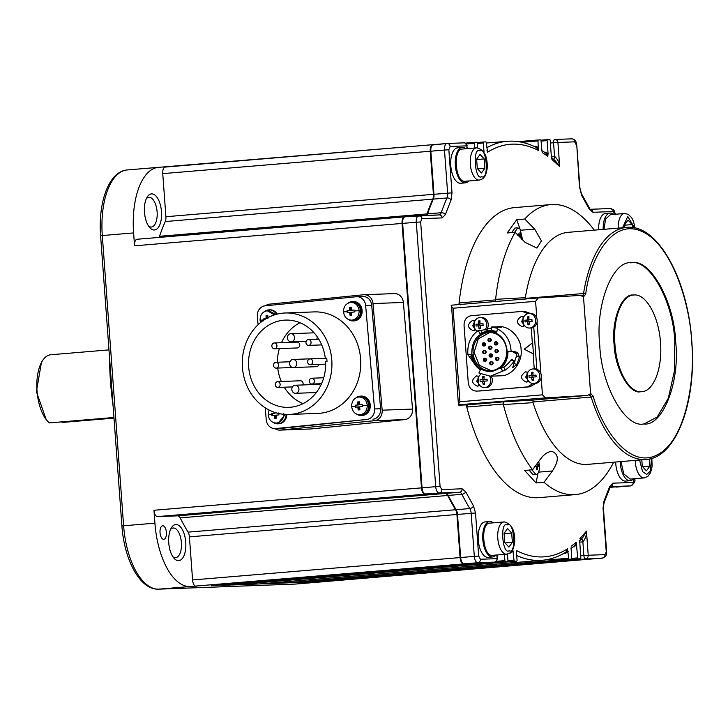 <?xml version="1.0" encoding="UTF-8"?>
<svg xmlns="http://www.w3.org/2000/svg" width="728" height="728" viewBox="0 0 728 728"><rect width="100%" height="100%" fill="white"/><g stroke="black" fill="none" stroke-linecap="round" stroke-linejoin="round"><path stroke-width="1.09" d="M269.451 309.855A9.701 8.563 87.9 0 1 269.797 309.828A9.701 8.563 87.9 0 1 277.213 314.105M264.482 311.557A9.701 8.563 87.9 0 1 268.687 309.882A9.701 8.563 87.9 0 1 269.041 309.855A9.701 8.563 87.9 0 1 276.54 314.278M530.785 327.982A7.28 6.425 -92.1 0 0 531.049 327.973A7.28 6.425 -92.1 0 0 531.313 327.955A7.28 6.425 -92.1 0 0 537.191 320.311A7.28 6.425 -92.1 0 0 530.503 313.431L528.974 313.486A7.28 6.425 87.9 0 1 535.662 320.375A7.28 6.425 87.9 0 1 529.784 328.019A7.28 6.425 87.9 0 1 529.52 328.028A7.28 6.425 87.9 0 1 522.831 321.148A7.28 6.425 87.9 0 1 528.719 313.504A7.28 6.425 87.9 0 1 528.974 313.486M529.565 324.697A12.658 5.378 160.8 0 1 528.028 324.825A12.904 6.061 -94.8 0 1 527.518 321.731L525.061 321.949A12.658 10.729 -96 0 1 524.934 320.211L527.39 319.992A12.904 6.061 -94.8 0 1 527.445 316.88A12.658 5.797 11.1 0 1 528.983 316.753A12.904 6.061 85.2 0 0 528.928 319.865L531.95 319.619L532.077 321.366L529.056 321.603A12.904 6.061 85.2 0 0 529.565 324.697M528.028 324.825L529.256 323.114M529.065 321.676L527.518 321.731M531.95 319.619L531.95 321.376M528.928 319.865L531.831 319.701M527.445 316.88L528.91 318.473M527.39 319.992L529.101 319.856M524.934 320.211L529.11 319.929M528.046 321.712L527.927 320.029M352.889 301.529A9.701 8.563 87.9 0 1 353.244 301.51A9.701 8.563 87.9 0 1 362.153 310.683A9.701 8.563 87.9 0 1 354.318 320.875A9.701 8.563 87.9 0 1 353.963 320.902L353.207 320.93A9.701 8.563 87.9 0 1 348.539 319.574M347.929 303.239A9.701 8.563 87.9 0 1 352.134 301.556A9.701 8.563 87.9 0 1 352.479 301.538A9.701 8.563 87.9 0 1 361.397 310.71A9.701 8.563 87.9 0 1 353.553 320.902A9.701 8.563 87.9 0 1 353.207 320.93M286.85 414.487A9.701 8.563 87.9 0 1 278.997 423.778A9.701 8.563 87.9 0 1 278.642 423.796L277.887 423.823A9.701 8.563 87.9 0 1 273.218 422.468M286.086 414.469A9.701 8.563 87.9 0 1 278.233 423.805A9.701 8.563 87.9 0 1 277.887 423.823M361.015 396.105A9.701 8.563 87.9 0 1 361.37 396.087A9.701 8.563 87.9 0 1 370.279 405.259A9.701 8.563 87.9 0 1 362.444 415.451A9.701 8.563 87.9 0 1 362.089 415.47L361.334 415.506A9.701 8.563 87.9 0 1 356.665 414.141M356.056 397.806A9.701 8.563 87.9 0 1 360.26 396.132A9.701 8.563 87.9 0 1 360.606 396.114A9.701 8.563 87.9 0 1 369.524 405.287A9.701 8.563 87.9 0 1 361.68 415.479A9.701 8.563 87.9 0 1 361.334 415.506M625.78 481.072A17.791 8.354 -94.8 0 1 625.598 481.09A17.791 8.354 -94.8 0 1 625.416 481.099A17.791 8.354 -94.8 0 1 615.679 462.025M633.478 478.806A17.791 8.354 -94.8 0 1 630.148 480.708A17.791 8.354 -94.8 0 1 629.966 480.717A17.791 8.354 -94.8 0 1 620.229 461.643M487.032 150.459L487.269 151.388M538.72 461.488L539.475 465.529C539.63 470.916 538.456 473.928 535.954 474.547L531.877 469.833M529.029 470.079L533.105 474.783L535.954 474.547M537.246 466.548L537.109 464.61L538.374 464.5L538.52 466.502L537.41 466.53L537.337 469.542L536.39 469.569L536.472 466.566L534.771 466.639M517.817 235.508L518.154 233.761L519.774 235.18L519.992 232.596L520.456 233.078L520.666 236.145L521.694 237.619L521.357 239.366M514.541 232.369L517.836 227.8L520.01 228.911L522.604 239.849M283.829 413.55C283.756 418.964 281.363 422.131 276.658 423.05L278.178 422.995L285.376 414.432M278.769 412.922L278.915 414.924L276.13 415.142L276.494 418.118L274.729 418.263L274.365 415.288L271.89 415.497L271.744 413.495L274.219 413.286L274.174 412.203M276.658 423.05L276.64 423.059C271.853 422.913 269.032 420.174 268.177 414.824L269.041 410.001M367.276 405.223C367.203 410.637 364.81 413.813 360.105 414.733L361.625 414.678C371.744 414.332 370.379 395.613 360.333 396.933L358.813 396.997C363.609 397.133 366.43 399.872 367.276 405.223L362.28 405.605L362.362 406.597L359.568 406.825L359.941 409.8L358.176 409.946L357.812 406.97L355.328 407.18L355.246 406.179L355.191 405.178L357.666 404.968L357.603 401.974L359.368 401.829L359.432 404.823L362.216 404.604L362.28 405.605M360.105 414.733L360.087 414.733C355.3 414.596 352.479 411.848 351.624 406.506C351.697 401.083 354.09 397.916 358.804 396.997M359.15 310.647C359.077 316.07 356.684 319.237 351.979 320.156L353.48 320.102C363.618 319.756 362.253 301.037 352.206 302.366L350.687 302.42C355.482 302.557 358.303 305.296 359.15 310.647L354.154 311.029L354.236 312.03L351.451 312.248L351.815 315.224L350.05 315.37L349.686 312.394L347.201 312.603L347.065 310.601L349.54 310.392L349.476 307.398L351.242 307.262L351.305 310.246L354.09 310.028L351.305 310.246M351.961 320.156C347.174 320.02 344.353 317.281 343.498 311.93C343.571 306.506 345.964 303.339 350.678 302.42M263.764 320.921L263.618 318.928L266.093 318.718L266.039 315.724L267.795 315.579L266.712 315.697L266.894 318.191M260.506 322.577L260.051 320.247C260.133 314.833 262.517 311.666 267.231 310.747L274.483 314.878M162.726 525.78A6.789 3.185 -94.8 0 1 166.403 532.359A6.789 3.185 -94.8 0 1 163.791 539.321A6.789 3.185 -94.8 0 1 163.718 539.33A6.789 3.185 -94.8 0 1 160.042 532.741A6.789 3.185 -94.8 0 1 162.653 525.789A6.789 3.185 -94.8 0 1 162.726 525.78M154.3 230.002A18.109 8.499 85.2 0 0 161.48 211.63A18.109 8.499 85.2 0 0 151.651 193.885A18.109 8.499 85.2 0 0 147.192 197.033A18.109 8.499 85.2 0 0 149.75 227.609A18.109 8.499 85.2 0 0 154.3 230.002M148.594 226.089A14.879 6.98 85.2 0 0 151.215 227.018A14.879 6.98 85.2 0 0 151.369 227.009A14.879 6.98 85.2 0 0 157.102 211.757A14.879 6.98 85.2 0 0 149.04 197.343A14.879 6.98 85.2 0 0 148.885 197.352A14.879 6.98 85.2 0 0 146.31 198.726M170.589 529.365A14.879 6.98 -94.8 0 1 173.173 528A14.879 6.98 -94.8 0 1 173.319 527.991A14.879 6.98 -94.8 0 1 181.381 542.405A14.879 6.98 -94.8 0 1 175.648 557.657A14.879 6.98 -94.8 0 1 175.503 557.666A14.879 6.98 -94.8 0 1 172.882 556.738M109.528 357.311A173.027 81.218 85.2 0 0 113.095 405.987M178.578 560.651A18.109 8.499 85.2 0 0 185.758 542.269A18.109 8.499 85.2 0 0 175.93 524.533A18.109 8.499 85.2 0 0 171.471 527.682A18.109 8.499 85.2 0 0 174.028 558.258A18.109 8.499 85.2 0 0 178.578 560.651M249.549 583.483A210.219 98.671 85.2 0 0 258.34 583.983A210.219 98.671 85.2 0 0 260.488 583.856L542.214 560.269A210.219 98.671 -94.8 0 1 540.076 560.405A210.219 98.671 -94.8 0 1 516.698 555.51M265.502 305.796A9.701 8.563 87.9 0 1 269.569 304.14L363.645 294.758A9.701 8.563 87.9 0 1 364.109 294.731L394.476 293.593A9.701 8.563 87.9 0 1 403.367 302.439L412.53 409.063A9.701 8.563 87.9 0 1 404.832 419.583L310.756 428.965A9.701 8.563 87.9 0 1 310.638 428.974A9.701 8.563 87.9 0 1 310.283 428.992L279.916 430.121A9.701 8.563 87.9 0 1 275.011 428.601M310.756 428.965L280.389 430.093A9.701 8.563 87.9 0 1 280.271 430.102A9.701 8.563 87.9 0 1 279.916 430.121M458.949 304.559A145.536 68.314 -94.8 0 1 459.113 302.957L495.613 299.9L495.613 299.326A145.536 68.314 -94.8 0 1 515.151 232.323L507.17 232.987L516.744 219.692L524.724 219.028A145.536 68.314 -94.8 0 1 551.014 204.559A145.536 68.314 -94.8 0 1 552.497 204.468A145.536 68.314 -94.8 0 1 594.285 230.139M460.515 304.85L459.113 302.957A145.536 68.314 -94.8 0 1 514.578 207.607L551.014 204.559M613.713 462.189A145.536 68.314 -94.8 0 1 575.293 494.612A145.536 68.314 -94.8 0 1 573.81 494.703A145.536 68.314 -94.8 0 1 544.053 482.282L536.072 482.955L524.606 470.443L532.587 469.778L540.959 458.476C544.189 454.19 547.756 451.806 551.669 451.333C558.931 453.863 559.186 460.405 552.425 470.98L544.053 482.282M575.293 494.612L538.856 497.661A145.536 68.314 -94.8 0 1 537.373 497.752A145.536 68.314 -94.8 0 1 466.766 407.061A145.536 68.314 -94.8 0 1 466.211 404.877M495.613 299.326L525.334 297.679A116.425 54.655 -94.8 0 1 568.231 232.323L626.562 227.445A116.425 54.655 -94.8 0 1 627.754 227.373M524.724 219.028L534.661 229.074L541.432 240.841L536.955 248.102L525.088 242.36L515.151 232.323M525.334 297.679L525.307 298.389L583.556 293.511A116.425 54.655 -94.8 0 1 626.562 227.445C657.875 223.441 688.806 280.717 692 344.408C696.177 404.076 675.52 458.103 645.991 459.486L587.651 464.373A116.425 54.655 -94.8 0 1 586.468 464.446A116.425 54.655 -94.8 0 1 533.042 402.648L503.348 404.586L503.257 404.013L503.275 401.865L532.969 400.063L533.042 402.648M511.702 232.605L514.896 228.046L517.699 227.809M644.025 423.951L657.229 416.98L668.295 398.325L674.392 371.116L674.801 342.005C673.5 301.883 649.531 258.622 630.93 262.799L630.53 262.817M631.777 262.726C650.386 258.549 674.356 301.811 675.657 341.933C680.234 381.927 662.735 426.735 643.625 423.969C625.015 428.146 601.055 384.885 599.745 344.763C595.167 304.759 612.667 259.951 631.777 262.726L630.958 262.772M644.444 423.914L643.625 423.969M479.697 385.267L477.204 386.222M477.386 386.213C471.262 383.265 471.007 379.825 476.631 375.894L478.942 376.385M478.114 376.048L478.487 385.967M475.621 329.793L473.127 330.758M473.309 330.749C467.185 327.8 466.939 324.36 472.554 320.429L474.865 320.921M474.037 320.575L474.41 330.494M528.646 381.163L526.144 382.127M526.335 382.118C520.211 379.17 519.956 375.73 525.58 371.799L527.891 372.29M527.063 371.944L527.427 381.872M524.57 325.698L522.076 326.663M522.258 326.644C516.134 323.696 515.879 320.256 521.503 316.325L523.814 316.816M522.986 316.48L523.359 326.399M491.719 330.521L491.455 327.036L497.615 328.328L497.615 328.974C506.051 333.46 510.555 340.95 511.12 351.46L513.668 351.305L517.654 352.534L519.474 357.311L516.698 364.692L512.585 367.704L514.614 361.898L514.487 360.961L513.913 361.406C511.165 365.165 508.271 368.059 505.232 370.097L490.335 376.203L478.897 373.018L480.389 369.906C475.12 366.339 472.008 361.143 471.034 354.299L467.922 354.764C467.067 344.28 470.515 336.181 478.26 330.457L480.762 330.385L481.854 332.377M497.643 326.763C508.317 324.806 521.111 337.201 521.075 349.458C522.895 361.561 512.066 375.939 501.246 375.775L490.335 376.203M495.723 326.89L498.534 326.708M496.578 326.799L501.328 327.2M499.344 327.236L499.317 326.772C502.438 327.382 501.274 327.427 495.823 326.899L493.093 326.927M491.937 326.972L493.975 326.881M497.27 329.948L496.441 332.259L487.887 330.685L492.629 330.485M513.668 351.305L514.168 351.269M511.775 360.351L511.648 359.404L514.487 360.961M268.759 310.683L275.803 314.478M492.683 555.337L492.346 555.364C482.619 556.638 480.116 522.577 489.971 523.123L504.04 521.94A16.171 7.589 -94.8 0 1 504.204 521.93M465.21 181.254L464.874 181.281C455.146 182.555 452.643 148.494 462.507 149.031L476.567 147.857A16.171 7.589 -94.8 0 1 476.731 147.848M630.184 479.079L623.787 473.928L620.993 461.579M603.94 229.338L605.632 219.055L610.437 214.669M641.25 391.719C629.129 392.838 616.516 370.051 614.923 344.189C612.721 318.354 621.93 294.767 634.152 294.976C646.273 293.857 658.885 316.635 660.478 342.497C662.689 368.332 653.471 391.928 641.25 391.719L640.403 391.791C629.238 394.294 614.86 368.341 614.077 344.262C611.329 320.265 621.821 293.384 633.296 295.04M632.805 295.077L634.152 294.976M478.906 384.093L476.74 381.199L478.241 378.096M474.838 328.619L472.672 325.725L474.165 322.622M527.855 379.989L525.689 377.095L527.19 373.992M523.778 324.524L521.621 321.63L523.114 318.527M478.26 330.457L479.898 333.506L487.887 330.685M496.915 331.604L492.192 330.521M471.78 353.116C473.719 365.174 480.089 371.353 490.89 371.635C501.519 369.551 506.915 362.398 507.07 350.168C505.132 338.111 498.762 331.941 487.96 331.649C477.322 333.733 471.935 340.886 471.78 353.116M488.479 332.596A19.083 16.844 -92.1 0 0 473.064 352.643A19.083 16.844 -92.1 0 0 490.59 370.698A19.083 16.844 -92.1 0 0 491.273 370.652A19.083 16.844 -92.1 0 0 506.697 350.614A19.083 16.844 -92.1 0 0 489.17 332.56A19.083 16.844 -92.1 0 0 488.479 332.596M489.698 332.55L478.305 338.839L474.11 352.306L479.288 365.247L491.118 370.661M484.511 358.258A1.62 1.429 87.9 0 1 484.693 361.479A1.62 1.429 87.9 0 1 484.511 358.258M484.693 361.479L485.512 361.452C487.269 360.224 487.187 359.15 485.276 358.231L484.575 358.249M483.947 350.514A1.62 1.429 87.9 0 1 484.129 353.744A1.62 1.429 87.9 0 1 483.947 350.514M484.129 353.744L484.939 353.708C486.695 352.479 486.623 351.406 484.702 350.486L484.002 350.514M483.374 342.779A1.62 1.429 87.9 0 1 483.556 346A1.62 1.429 87.9 0 1 483.374 342.779M483.556 346L484.375 345.973C486.131 344.744 486.049 343.671 484.138 342.742L483.438 342.77M489.216 338.393A1.62 1.429 87.9 0 1 489.389 341.623A1.62 1.429 87.9 0 1 489.216 338.393M489.389 341.623L490.208 341.587C491.964 340.358 491.882 339.284 489.971 338.365L489.271 338.393M489.78 346.137A1.62 1.429 87.9 0 1 489.962 349.358A1.62 1.429 87.9 0 1 489.78 346.137M489.962 349.358L490.781 349.331C492.538 348.102 492.456 347.029 490.535 346.1L489.835 346.128M490.354 353.872A1.62 1.429 87.9 0 1 490.526 357.102A1.62 1.429 87.9 0 1 490.354 353.872M490.526 357.102L491.345 357.066C493.102 355.837 493.02 354.764 491.109 353.844L490.408 353.872M490.918 361.616A1.62 1.429 87.9 0 1 491.1 364.837A1.62 1.429 87.9 0 1 490.918 361.616M491.1 364.837L491.91 364.81C493.666 363.581 493.593 362.508 491.673 361.589L490.972 361.607M495.613 341.751A1.62 1.429 87.9 0 1 495.795 344.981A1.62 1.429 87.9 0 1 495.613 341.751M495.795 344.981L496.614 344.945C498.371 343.716 498.289 342.642 496.378 341.723L495.677 341.751M496.187 349.495A1.62 1.429 87.9 0 1 496.36 352.716A1.62 1.429 87.9 0 1 496.187 349.495M496.36 352.716L497.179 352.689C498.935 351.46 498.853 350.386 496.942 349.458L496.241 349.486M496.751 357.23A1.62 1.429 87.9 0 1 496.933 360.46A1.62 1.429 87.9 0 1 496.751 357.23M496.933 360.46L497.752 360.424C499.508 359.195 499.426 358.121 497.515 357.202L496.805 357.23M484.257 358.913L484.402 360.842L484.257 358.913M483.692 351.169L483.829 353.107L483.692 351.169M483.119 343.434L483.265 345.363L483.119 343.434M488.952 339.048L489.098 340.986L488.952 339.048M489.525 346.792L489.671 348.721L489.525 346.792M490.09 354.527L490.235 356.465L490.09 354.527M490.663 362.271L490.799 364.2L490.663 362.271M496.287 343.307L495.504 344.344L494.576 343.443L495.359 342.406L496.287 343.307M495.923 350.15L496.068 352.079L495.923 350.15M496.496 357.885L496.642 359.823L496.496 357.885M51.106 354.736A35.572 16.699 85.2 0 0 50.742 354.754A35.572 16.699 85.2 0 0 42.351 360.924A35.572 16.699 85.2 0 0 47.375 420.975A35.572 16.699 85.2 0 0 49.331 422.895L113.941 417.49M113.987 418.118L62.845 422.395L61.097 421.867M42.351 360.924L41.441 362.371L36.4 391.655L46.237 419.701L47.375 420.975M624.579 225.198L632.15 224.57L632.368 227.582M624.751 227.591L624.551 224.852L628.009 220.056L632.15 224.57M642.587 466.675L649.876 466.066L646.428 470.861L642.287 466.348L641.814 459.841M649.358 458.986L649.876 466.066M476.649 159.569L484.22 158.931L484.903 168.241L481.445 173.037L477.313 168.523L476.622 159.214L480.08 154.418L484.22 158.931M477.614 168.851L484.903 168.241M504.122 533.651L511.684 533.014L512.375 542.324L508.918 547.119L504.777 542.615L504.095 533.296L507.553 528.501L511.684 533.014M505.077 542.942L512.375 542.324M265.902 318.764L264.291 318.9L264.355 319.738M351.242 307.289L350.159 307.38L350.368 310.365L347.738 310.574L347.884 312.549M349.686 312.394L350.514 312.358L350.732 315.315M359.368 401.865L358.285 401.956L358.495 404.932L355.865 405.15L356.01 407.116M357.812 406.97L358.64 406.934L358.849 409.891M362.216 404.632L359.432 404.823M274.993 412.485L275.048 413.258L272.418 413.477L272.563 415.442M274.365 415.288L275.193 415.26L275.411 418.209M264.291 318.9L263.618 318.928M266.712 315.697L266.039 315.724M267.795 315.579L267.859 318.573M347.738 310.574L347.065 310.601M350.368 310.365L349.54 310.392M350.159 307.38L349.476 307.398M354.09 310.028L354.154 311.029M355.865 405.15L355.191 405.178M358.495 404.932L357.666 404.968M358.285 401.956L357.603 401.974M272.418 413.477L271.744 413.495M275.048 413.258L274.219 413.286M489.116 330.621L485.813 329.575L492.255 327.673M516.343 354.199L517.654 352.534L514.214 352.489L516.343 354.199L516.562 355.719L519.474 357.311M514.741 361.416L516.562 355.719M511.911 351.406L514.214 352.489M511.12 351.46L507.98 351.524C507.935 358.44 505.532 364.055 500.8 368.368L503.794 367.24C506.333 365.52 508.754 363.063 511.074 359.86L513.913 361.406M511.648 359.404L511.074 359.86M500.8 368.368L502.73 371.198L501.292 368.35M474.101 363.345L467.922 354.764M480.762 330.385L485.813 329.575L486.34 330.885M524.206 349.194L533.451 353.954L524.206 349.194L532.341 342.997L524.506 349.185M532.641 342.988L533.451 353.954M533.142 353.963L534.243 368.914M531.231 327.964L532.341 342.997M535.772 383.383L530.12 386.786L476.885 391.118C472.008 390.991 469.132 388.206 468.259 382.755L464.045 325.352C464.109 319.829 466.548 316.598 471.344 315.661L522.331 311.402L527.873 313.641M533.178 383.501L527.545 386.877L479.47 391.027M519.537 236.755L519.31 235.217M519.774 235.18L517.927 234.998M537.109 464.61L536.39 464.637M524.579 311.32L530.348 313.44M533.76 327.172L536.855 369.278M519.947 233.643L520.884 233.561M519.1 236.281L520.666 236.145M520.493 237.719L521.694 237.619M536.472 466.612L537.41 466.53M536.418 464.601L538.374 464.5M537.146 463.627L537.264 464.528M536.836 318.345L535.59 301.319L538.238 297.925L580.38 295.422L583.501 296.86L590.599 393.602L587.714 395.395L545.581 397.888L542.451 394.84L541.177 377.486M540.913 373.819L537.109 322.022M580.38 295.422L582.382 295.35A1.62 1.429 -92.1 0 0 582.327 295.35L580.625 295.413M467.913 404.868L458.84 405.15C458.067 405.005 458.431 403.867 459.923 401.747L453.062 308.226C451.269 306.388 450.75 305.378 451.496 305.178L538.101 297.934M545.581 397.888L458.431 404.777L451.496 305.178M451.46 305.187L538.238 297.925M525.379 298.999L525.307 298.389M495.613 299.9L495.932 301.892M516.744 219.692L519.919 228.82M537.983 473.245L536.072 482.955M532.587 469.778A145.536 68.314 -94.8 0 1 503.348 404.586M503.275 401.865L467.858 404.823L466.766 407.061L503.257 404.013M582.864 537.373L586.468 531.167C586.559 535.48 585.358 539.048 582.864 541.887L583.865 555.537L588.233 555.246A3.231 2.857 87.9 0 1 585.621 558.704A3.231 1.52 -94.8 0 1 583.865 555.537L580.662 555.81M280.389 430.093L374.465 420.711L404.832 419.583M412.53 409.063L382.164 410.192A9.701 8.563 87.9 0 1 374.465 420.711M382.164 410.192L373 303.576L403.367 302.439M364.109 294.731A9.701 8.563 87.9 0 1 373 303.576M551.606 158.085L552.015 159.541L551.351 156.638L554.563 156.411C557.439 158.831 559.15 162.208 559.686 166.539L555.437 160.934M571.016 548.584L574.902 545.39L576.167 542.233L577.768 557.894A0.974 0.455 85.2 0 0 578.296 558.849L580.425 558.767A0.974 0.455 85.2 0 0 580.808 557.785L579.652 540.212M542.214 560.269C550.468 559.559 558.376 556.838 565.947 552.106L567.512 548.848L568.659 558.24A0.974 0.455 85.2 0 0 569.187 559.186L571.316 559.104A0.974 0.455 85.2 0 0 571.325 559.104A0.974 0.455 85.2 0 0 571.698 558.121L571.061 547.729M572.972 547.028L576.831 545.081M565.165 552.588A0.974 0.455 -94.8 0 1 565.447 553.407L568.177 551.606M512.676 548.421L514.004 560.269A0.974 0.455 85.2 0 0 514.532 561.224L516.653 561.142A0.974 0.455 85.2 0 0 517.044 560.16L516.552 552.607M516.662 551.624L516.807 550.732C534.407 559.614 551.314 558.986 567.512 548.848M511.229 551.797L512.585 549.858M513.34 551.214L509.727 553.107M480.871 563.245L464.164 563.863L477.823 562.717A6.47 3.039 -94.8 0 1 474.319 556.383L478.678 556.092L480.435 559.259A3.231 2.857 87.9 0 1 477.823 562.717L494.53 562.098A3.231 1.52 -94.8 0 1 494.53 562.098L480.726 563.135M544.28 152.107L548.066 153.408L547.82 156.293L546.246 153.462M541.96 151.242L541.05 140.822A0.974 0.455 85.2 0 0 540.531 139.876L538.401 139.949A0.974 0.455 85.2 0 0 538.392 139.958A0.974 0.455 85.2 0 0 538.019 140.941L538.256 150.359L536.39 147.475C527.454 142.961 518.463 140.85 509.409 141.159L507.152 141.296A210.219 98.671 -94.8 0 1 509.291 141.168M534.097 146.364L535.544 146.246L538.502 147.575M538.256 150.359C529.602 145.918 520.975 143.844 512.375 144.153C503.776 144.49 495.495 147.183 487.542 152.252L486.395 142.861A0.974 0.455 85.2 0 0 485.867 141.905L483.747 141.987A0.974 0.455 85.2 0 0 483.738 141.987A0.974 0.455 85.2 0 0 483.356 142.97L484.029 152.034L483.128 151.224M445.272 493.447A6.47 3.039 -94.8 0 1 447.675 495.486A210.219 98.671 85.2 0 0 455.573 509.746A6.47 3.039 -94.8 0 1 456.92 514.487L460.087 557.575A6.47 3.039 85.2 0 0 463.599 563.909L190.017 586.531A64.683 30.358 -94.8 0 1 154.918 523.159L153.972 510.264A6.47 3.039 85.2 0 0 157.485 516.598L177.768 515.843L445.272 493.447L424.988 494.203L157.485 516.598M447.675 495.486L180.171 517.881A6.47 3.039 85.2 0 0 177.768 515.843M456.92 514.487L189.417 536.873A6.47 3.039 85.2 0 0 188.07 532.132L455.573 509.746M432.678 144.69L165.311 167.067A6.47 3.039 85.2 0 0 165.238 167.076A6.47 3.039 85.2 0 0 162.744 173.628L430.248 151.242L433.415 194.331A6.47 3.039 -94.8 0 1 432.769 199.144A210.219 98.671 85.2 0 0 426.999 213.914A6.47 3.039 -94.8 0 1 426.199 215.397M432.769 199.144L165.265 221.54A6.47 3.039 85.2 0 0 165.911 216.717L433.415 194.331M158.959 237.428A6.47 3.039 85.2 0 0 159.496 236.3L426.999 213.914M548.066 153.408L547.128 140.595A0.974 0.455 85.2 0 1 547.501 139.612A0.974 0.455 85.2 0 0 547.501 139.612L549.64 139.53A0.974 0.455 85.2 0 1 550.168 140.486L551.351 156.638M477.632 147.857L477.286 143.198A0.974 0.455 85.2 0 0 476.758 142.251L474.638 142.324A0.974 0.455 85.2 0 0 474.629 142.324A0.974 0.455 85.2 0 0 474.246 143.316L474.592 148.021M229.775 584.721A1.62 0.755 85.2 0 0 230.257 585.03L222.668 585.312A1.62 0.755 85.2 0 0 222.695 585.312A1.62 0.755 85.2 0 0 222.677 585.312L490.472 562.908A0.974 0.455 85.2 0 0 490.49 562.908A0.974 0.455 85.2 0 0 490.481 562.908L507.543 561.479A0.974 0.455 85.2 0 0 507.553 561.479L505.423 561.561A0.974 0.455 85.2 0 1 504.895 560.606L504.431 554.363M490.481 562.908L507.553 561.479A0.974 0.455 85.2 0 0 507.935 560.496L507.462 554.063M516.653 561.142A0.974 0.455 85.2 0 0 516.662 561.142L499.59 562.571A0.974 0.455 85.2 0 0 499.59 562.571A0.974 0.455 85.2 0 0 499.599 562.571L516.653 561.142M580.425 558.767A0.974 0.455 85.2 0 0 580.434 558.767L563.363 560.196A0.974 0.455 85.2 0 0 563.372 560.196A0.974 0.455 85.2 0 1 563.345 560.196L580.425 558.767M588.552 559.231A1.62 1.429 -92.1 0 0 588.606 559.231L570.952 559.777A3.231 1.52 -94.8 0 1 570.688 559.586M569.187 559.186L552.115 560.615A0.974 0.455 -94.8 0 1 551.587 559.668L551.542 559.022L548.93 559.24M426.335 215.397A6.607 3.103 85.2 0 0 427.054 214.005A210.083 98.608 -94.8 0 1 432.814 199.244A6.607 3.103 85.2 0 0 433.479 194.331L430.312 151.242A6.334 2.976 -94.8 0 1 432.086 145.045A6.334 2.976 -94.8 0 1 432.705 144.817M404.859 216.862L404.622 216.871A6.47 3.039 85.2 0 0 404.55 216.871A6.47 3.039 85.2 0 0 402.056 223.432L421.476 487.869A6.47 3.039 85.2 0 0 424.988 494.203M180.171 517.881A210.219 98.671 85.2 0 0 188.07 532.132M189.417 536.873L192.583 579.961A6.47 3.039 85.2 0 0 196.096 586.304M460.151 557.575L460.66 557.53L457.493 514.441L471.153 513.295L474.319 556.383L460.66 557.53A6.47 3.039 -94.8 0 0 464.164 563.863A1.62 1.429 -92.1 0 1 463.59 563.772A6.334 2.976 -94.8 0 1 462.953 563.654A6.334 2.976 -94.8 0 1 460.151 557.575L456.984 514.487A6.607 3.103 85.2 0 0 455.61 509.645A210.083 98.608 -94.8 0 1 447.72 495.395A6.607 3.103 85.2 0 0 445.927 493.438A6.607 3.103 85.2 0 0 445.827 493.402M421.539 487.869L422.049 487.824L402.63 223.387L416.289 222.24A6.47 3.039 -94.8 0 1 418.782 215.679A6.47 3.039 -94.8 0 1 418.846 215.679A3.231 2.857 87.9 0 1 421.931 218.664L420.648 221.949L416.289 222.24L435.708 486.677L422.049 487.824A6.47 3.039 -94.8 0 0 425.552 494.157L439.212 493.02A6.47 3.039 -94.8 0 1 435.708 486.677L440.067 486.386L441.823 489.553A3.231 2.857 87.9 0 1 439.212 493.02L459.505 492.265A6.47 3.039 -94.8 0 1 461.907 494.294L448.248 495.44A6.47 3.039 85.2 0 0 445.845 493.402L425.552 494.157A1.62 1.429 -92.1 0 1 424.979 494.075A6.334 2.976 -94.8 0 1 424.342 493.957A6.334 2.976 -94.8 0 1 421.539 487.869L402.12 223.432A6.334 2.976 -94.8 0 1 403.894 217.235A6.334 2.976 -94.8 0 1 404.513 217.008M404.486 216.88L137.119 239.257A6.47 3.039 85.2 0 0 137.046 239.266A6.47 3.039 85.2 0 0 134.553 245.818L133.606 232.924A64.683 30.358 -94.8 0 1 158.577 167.331A64.683 30.358 -94.8 0 1 159.232 167.294L432.741 144.681A6.47 3.039 -94.8 0 1 432.814 144.681L433.051 144.672M162.744 173.628L165.911 216.717M165.265 221.54A210.219 98.671 85.2 0 0 159.496 236.3M330.184 580.862A64.683 30.358 -94.8 0 1 327.327 581.399A64.683 30.358 -94.8 0 1 326.663 581.445L588.097 559.277L572.918 559.841A6.47 3.039 -94.8 0 1 572.645 559.823M304.322 581.863A6.47 3.039 85.2 0 0 305.414 582.236L295.541 582.6A1.62 0.755 85.2 0 0 295.559 582.6A1.62 0.755 85.2 0 0 295.577 582.6L563.345 560.196M578.296 558.849L561.224 560.278A0.974 0.455 -94.8 0 1 560.869 559.978M561.224 560.278L286.432 582.937A1.62 0.755 85.2 0 0 286.45 582.937A1.62 0.755 85.2 0 0 286.468 582.937L553.944 560.551M293.539 582.345A1.62 0.755 85.2 0 0 294.021 582.655M286.432 582.937L554.236 560.533A0.974 0.455 85.2 0 0 554.245 560.533A0.974 0.455 85.2 0 0 554.263 560.533M552.115 560.615L284.912 582.991L231.777 584.975A1.62 0.755 85.2 0 0 231.795 584.975A1.62 0.755 85.2 0 0 231.804 584.975M284.102 581.881A1.62 0.755 85.2 0 0 284.912 582.991M499.29 562.58L231.795 584.975L499.581 562.571M514.532 561.224L497.452 562.653A0.974 0.455 -94.8 0 1 497.097 562.353M497.452 562.653L230.257 585.03M505.423 561.561L488.342 562.99A0.974 0.455 -94.8 0 1 487.969 562.644M488.342 562.99L211.275 585.74A6.47 3.039 85.2 0 0 211.347 585.731A6.47 3.039 85.2 0 0 211.411 585.721M220.602 584.957A1.62 0.755 85.2 0 0 221.148 585.367M211.275 585.74L478.778 563.345A6.47 3.039 85.2 0 0 478.851 563.345A6.47 3.039 85.2 0 0 479.042 563.308M520.939 142.078A0.974 0.455 -94.8 0 1 521.321 141.387A0.974 0.455 -94.8 0 1 521.33 141.387L538.383 139.958L521.321 141.387M430.248 151.242A6.47 3.039 -94.8 0 1 432.741 144.681M478.778 563.345L463.599 563.909M630.821 485.849A6.47 3.039 -94.8 0 1 630.585 485.885A6.47 3.039 -94.8 0 1 630.521 485.895L616.352 487.078A6.47 3.039 -94.8 0 1 616.288 487.087M460.797 183.247A17.791 8.354 -94.8 0 1 460.615 183.265A17.791 8.354 -94.8 0 1 460.442 183.274A17.791 8.354 -94.8 0 1 450.796 166.048A17.791 8.354 -94.8 0 1 457.648 147.811A17.791 8.354 -94.8 0 1 457.83 147.802M468.504 180.981A17.791 8.354 -94.8 0 1 465.174 182.883A17.791 8.354 -94.8 0 1 464.992 182.892A17.791 8.354 -94.8 0 1 455.355 165.666A17.791 8.354 -94.8 0 1 462.207 147.429A17.791 8.354 -94.8 0 1 462.389 147.42A17.791 8.354 -94.8 0 1 465.802 148.758M488.27 557.33A17.791 8.354 -94.8 0 1 488.088 557.348A17.791 8.354 -94.8 0 1 487.906 557.366A17.791 8.354 -94.8 0 1 478.269 540.13A17.791 8.354 -94.8 0 1 485.121 521.903A17.791 8.354 -94.8 0 1 485.303 521.885M495.977 555.064A17.791 8.354 -94.8 0 1 492.647 556.966A17.791 8.354 -94.8 0 1 492.465 556.984A17.791 8.354 -94.8 0 1 482.828 539.748A17.791 8.354 -94.8 0 1 489.68 521.521A17.791 8.354 -94.8 0 1 489.853 521.503A17.791 8.354 -94.8 0 1 493.275 522.841M283.374 313.095A50.778 44.827 87.9 0 1 285.203 312.985A50.778 44.827 87.9 0 1 331.841 361.024A50.778 44.827 87.9 0 1 290.818 414.359A50.778 44.827 87.9 0 1 288.989 414.469A50.778 44.827 87.9 0 1 242.351 366.43A50.778 44.827 87.9 0 1 283.374 313.095M288.989 414.469L317.836 413.395A50.778 44.827 -92.1 0 0 319.665 413.286A50.778 44.827 -92.1 0 0 360.688 359.951A50.778 44.827 -92.1 0 0 314.05 311.912L285.203 312.985M258.076 324.724L257.357 316.352A9.701 8.563 87.9 0 1 265.056 305.842L356.292 296.742A9.701 8.563 87.9 0 1 356.411 296.724A9.701 8.563 87.9 0 1 356.756 296.706A9.701 8.563 87.9 0 1 365.647 305.551L374.529 408.954A9.701 8.563 87.9 0 1 366.83 419.464L275.603 428.565A9.701 8.563 87.9 0 1 275.129 428.601A9.701 8.563 87.9 0 1 266.239 419.756L265.219 407.807M300.018 322.731A43.662 38.548 -92.1 0 0 281.49 342.697M279.334 348.603A43.662 38.548 -92.1 0 0 277.395 362.244M277.732 368.05A43.662 38.548 -92.1 0 0 281.317 381.481M284.266 387.196A43.662 38.548 -92.1 0 0 303.03 403.649M325.298 358.294L326.745 358.149L327.027 361.37L325.58 361.516A43.662 38.548 87.9 0 1 290.29 407.261A43.662 38.548 87.9 0 1 288.725 407.352A43.662 38.548 87.9 0 1 248.621 366.048A43.662 38.548 87.9 0 1 283.902 320.193A43.662 38.548 87.9 0 1 285.476 320.093A43.662 38.548 87.9 0 1 325.298 358.294L326.754 358.24M302.875 384.948A2.912 2.566 -92.1 0 0 300.336 380.78M277.559 381.627A2.912 2.566 87.9 0 1 277.887 387.433A2.912 2.566 87.9 0 1 277.559 381.627M275.903 362.298A2.912 2.566 87.9 0 1 276.221 368.113A2.912 2.566 87.9 0 1 275.903 362.298M297.233 347.939A2.912 2.566 -92.1 0 0 297.124 342.115A2.912 2.566 -92.1 0 0 297.015 342.124M274.247 342.97A2.912 2.566 87.9 0 1 274.565 348.785A2.912 2.566 87.9 0 1 274.247 342.97M316.635 339.257A4.04 3.567 -92.1 0 0 317.299 336.918M314.114 332.869A4.04 3.567 -92.1 0 0 313.577 332.842A4.04 3.567 -92.1 0 0 313.431 332.851M290.663 333.697A4.04 3.567 87.9 0 1 290.809 333.688A4.04 3.567 87.9 0 1 294.522 337.519A4.04 3.567 87.9 0 1 291.255 341.76A4.04 3.567 87.9 0 1 291.109 341.769A4.04 3.567 87.9 0 1 287.396 337.947A4.04 3.567 87.9 0 1 290.663 333.697M311.666 378.223A2.912 2.566 87.9 0 1 311.994 384.038A2.912 2.566 87.9 0 1 311.666 378.223M310.01 358.895A2.912 2.566 87.9 0 1 310.328 364.71A2.912 2.566 87.9 0 1 310.01 358.895M308.344 339.567A2.912 2.566 87.9 0 1 308.672 345.381A2.912 2.566 87.9 0 1 308.344 339.567M320.657 385.558A4.04 3.567 -92.1 0 0 318.009 384.384A4.04 3.567 -92.1 0 0 317.863 384.393M295.086 385.239A4.04 3.567 87.9 0 1 295.231 385.23A4.04 3.567 87.9 0 1 298.944 389.052A4.04 3.567 87.9 0 1 295.677 393.302A4.04 3.567 87.9 0 1 295.532 393.311A4.04 3.567 87.9 0 1 291.819 389.489A4.04 3.567 87.9 0 1 295.086 385.239M315.952 366.694A4.04 3.567 -92.1 0 0 316.098 366.694A4.04 3.567 -92.1 0 0 316.243 366.685A4.04 3.567 -92.1 0 0 319.183 364.382M316.443 358.658A4.04 3.567 -92.1 0 0 315.797 358.613A4.04 3.567 -92.1 0 0 315.652 358.622M292.874 359.468A4.04 3.567 87.9 0 1 293.02 359.459A4.04 3.567 87.9 0 1 296.733 363.281A4.04 3.567 87.9 0 1 293.466 367.531A4.04 3.567 87.9 0 1 293.32 367.54A4.04 3.567 87.9 0 1 289.608 363.718A4.04 3.567 87.9 0 1 292.874 359.468M275.129 428.601L281.199 428.373A9.701 8.563 -92.1 0 0 281.672 428.337L275.603 428.565M366.83 419.464L281.672 428.337M372.909 419.237A9.701 8.563 -92.1 0 0 380.598 408.726L374.529 408.954M365.647 305.551L371.717 305.323L380.598 408.726M371.717 305.323A9.701 8.563 -92.1 0 0 362.826 296.478L356.756 296.706M485.913 387.542A7.28 6.425 -92.1 0 0 486.177 387.542A7.28 6.425 -92.1 0 0 486.44 387.524A7.28 6.425 -92.1 0 0 491.719 383.429A7.28 6.425 -92.1 0 0 491.182 376.176M489.644 376.221A7.28 6.425 87.9 0 1 490.19 383.483A7.28 6.425 87.9 0 1 484.912 387.578A7.28 6.425 87.9 0 1 484.648 387.596A7.28 6.425 87.9 0 1 478.25 382.446A7.28 6.425 87.9 0 1 480.908 374.156M484.693 384.257A12.658 5.378 160.8 0 1 483.155 384.393A12.904 6.061 -94.8 0 1 482.646 381.299L480.189 381.518A12.658 10.729 -96 0 1 480.061 379.77L482.518 379.552A12.904 6.061 -94.8 0 1 482.573 376.44A12.658 5.797 11.1 0 1 484.111 376.312A12.904 6.061 85.2 0 0 484.056 379.425L487.078 379.188L487.205 380.926L484.184 381.172A12.904 6.061 85.2 0 0 484.693 384.257M483.155 384.393L484.384 382.682M484.193 381.235L482.646 381.299M487.078 379.188L487.078 380.935M484.056 379.425L486.959 379.261M482.573 376.44L484.029 378.032M482.518 379.552L484.229 379.425M480.061 379.77L484.238 379.488M483.174 381.281L483.055 379.588M486.95 329.247A7.28 6.425 -92.1 0 0 487.523 321.485A7.28 6.425 -92.1 0 0 481.563 317.526L480.034 317.581A7.28 6.425 87.9 0 1 486.104 321.803A7.28 6.425 87.9 0 1 485.103 329.748M477.213 331.204A7.28 6.425 87.9 0 1 474.019 323.278A7.28 6.425 87.9 0 1 479.77 317.599A7.28 6.425 87.9 0 1 480.034 317.581M480.616 328.792A12.658 5.378 160.8 0 1 479.079 328.92A12.904 6.061 -94.8 0 1 478.569 325.826L476.112 326.044A12.658 10.729 -96 0 1 475.985 324.306L478.442 324.087A12.904 6.061 -94.8 0 1 478.496 320.975A12.658 5.797 11.1 0 1 480.034 320.848A12.904 6.061 85.2 0 0 479.98 323.96L483.001 323.723L483.128 325.462L480.107 325.698A12.904 6.061 85.2 0 0 480.616 328.792M479.079 328.92L480.316 327.218M480.116 325.771L478.569 325.826M483.001 323.723L483.01 325.471M479.98 323.96L482.882 323.796M478.496 320.975L479.961 322.568M478.442 324.087L480.161 323.951M475.985 324.306L480.161 324.024M479.106 325.807L478.979 324.124M534.862 383.447A7.28 6.425 -92.1 0 0 535.125 383.438A7.28 6.425 -92.1 0 0 535.38 383.429A7.28 6.425 -92.1 0 0 541.268 375.784A7.28 6.425 -92.1 0 0 534.58 368.896L533.051 368.959A7.28 6.425 87.9 0 1 539.73 375.839A7.28 6.425 87.9 0 1 533.851 383.483A7.28 6.425 87.9 0 1 533.597 383.501A7.28 6.425 87.9 0 1 526.908 376.613A7.28 6.425 87.9 0 1 532.787 368.969A7.28 6.425 87.9 0 1 533.051 368.959M533.642 380.162A12.658 5.378 160.8 0 1 532.104 380.289A12.904 6.061 -94.8 0 1 531.595 377.204L529.138 377.423A12.658 10.729 -96 0 1 529.01 375.675L531.467 375.457A12.904 6.061 -94.8 0 1 531.522 372.345A12.658 5.797 11.1 0 1 533.06 372.217A12.904 6.061 85.2 0 0 533.005 375.329L536.026 375.093L536.154 376.831L533.133 377.068A12.904 6.061 85.2 0 0 533.642 380.162M532.104 380.289L533.333 378.587M533.142 377.14L531.595 377.204M536.026 375.093L536.026 376.84M533.005 375.329L535.908 375.166M531.522 372.345L532.978 373.937M531.467 375.457L533.178 375.32M529.01 375.675L533.187 375.393M532.123 377.177L531.995 375.493M598.625 229.784A17.791 8.354 -94.8 0 1 605.578 213.45A17.791 8.354 -94.8 0 1 605.76 213.441M603.175 229.402A17.791 8.354 -94.8 0 1 610.137 213.067A17.791 8.354 -94.8 0 1 610.31 213.058A17.791 8.354 -94.8 0 1 613.731 214.387M486.759 147.775A210.219 98.671 -94.8 0 1 507.152 141.296L486.413 143.034M539.475 465.529L538.465 465.501M520.456 233.078A22.641 17.09 -42.5 0 0 520.01 228.911M280.207 413.813L278.833 413.923M271.799 414.496L268.177 414.824M355.246 406.179L351.624 406.506M347.12 311.602L343.498 311.93M263.682 319.92L260.051 320.247M506.57 554.181A16.171 7.589 -94.8 0 1 497.806 538.511A16.171 7.589 -94.8 0 1 504.04 521.94L504.322 521.921C511.82 523.896 515.26 530.83 514.623 542.715C512.721 552.224 512.321 549.567 511.311 551.706C511.256 552.388 509.736 553.207 506.734 554.163A16.171 7.589 -94.8 0 1 506.57 554.181M509.181 550.714C502.311 555.564 499.736 520.602 507.289 524.915C514.159 520.065 516.725 555.027 509.181 550.714M479.106 180.089A16.171 7.589 -94.8 0 1 470.343 164.428A16.171 7.589 -94.8 0 1 476.567 147.857L476.849 147.839C484.348 149.813 487.787 156.738 487.15 168.632C485.248 178.142 484.848 175.475 483.838 177.623C483.783 178.305 482.264 179.124 479.27 180.08A16.171 7.589 -94.8 0 1 479.106 180.089M481.709 176.631C474.838 181.481 472.272 146.51 479.816 150.833C486.686 145.973 489.262 180.944 481.709 176.631M651.824 458.349L652.133 466.457L650.595 472.599L647.875 476.376L644.244 477.905A16.171 7.589 -94.8 0 1 644.08 477.914A16.171 7.589 -94.8 0 1 635.226 460.387M651.451 458.458L650.523 470.961L646.692 474.456L642.56 471.571L639.594 460.023M618.172 228.146A16.171 7.589 -94.8 0 1 624.497 213.486A16.171 7.589 -94.8 0 1 624.66 213.477M622.549 227.782L627.745 216.462L634.652 227.973M645.991 459.486A116.425 54.655 -94.8 0 1 644.808 459.559A116.425 54.655 -94.8 0 1 591.154 397.06L532.914 401.938M467.949 354.754L471.043 354.354M471.325 356.119L469.542 356.356M513.822 363.126L516.698 364.692M503.794 367.24L505.232 370.097M527.545 386.877L530.12 386.786M583.501 296.86L585.712 294.085A1.62 0.664 -170.9 0 0 583.556 293.511A3.231 1.52 -94.8 0 1 582.373 295.35M583.865 296.842A1.62 1.429 -92.1 0 0 582.382 295.35M590.972 393.593A1.62 1.429 87.9 0 1 589.671 395.322A3.231 1.52 -94.8 0 1 591.154 397.06A1.62 0.61 162.7 0 0 593.211 396.196L590.599 393.602M585.712 294.085C589.534 261.252 611.22 217.363 641.859 231.449C672.545 244.735 690.299 306.215 691.6 341.341C695.449 376.367 686.795 438.838 658.23 454.327C629.811 470.606 601.829 428.565 593.211 396.196M542.451 394.84L459.923 401.747M453.062 308.226L535.59 301.319M532.969 400.063L587.714 395.395M520.939 230.221L534.661 229.074M552.425 470.98L538.593 472.135M581.563 538.838A3.231 1.52 -94.8 0 1 582.864 541.887L579.661 542.151M480.435 559.259L497.515 558.64C495.986 561.634 495.004 562.79 494.558 562.098A3.231 2.857 -92.1 0 0 497.133 558.631L496.869 554.991M467.403 148.621L466.821 145.855A3.231 2.857 -92.1 0 0 463.745 142.861L447.274 143.48M448.839 149.759L444.48 150.05A6.47 3.039 -94.8 0 1 446.974 143.489A6.47 3.039 -94.8 0 1 447.038 143.489A3.231 2.857 87.9 0 1 450.122 146.474L448.839 149.759L452.006 192.847L433.979 194.285L430.821 151.197A6.47 3.039 -94.8 0 1 433.315 144.635A6.47 3.039 -94.8 0 1 433.378 144.626L446.91 143.498M456.984 514.487L457.493 514.441A6.47 3.039 85.2 0 0 456.147 509.7L469.806 508.554A6.47 3.039 -94.8 0 1 471.153 513.295L475.52 513.003L478.678 556.092M441.823 489.553L462.107 488.797A3.231 2.857 87.9 0 1 459.505 492.265L445.845 493.402A1.62 1.429 -92.1 0 1 445.782 493.411L445.927 493.438M426.745 215.379A6.47 3.039 85.2 0 0 427.573 213.868L441.232 212.722A6.47 3.039 -94.8 0 1 439.221 214.915M430.312 151.242L444.48 150.05L447.638 193.138A6.47 3.039 -94.8 0 1 446.992 197.952L433.333 199.099A6.47 3.039 85.2 0 0 433.979 194.285L433.479 194.331M550.35 143.025L553.553 142.752A3.231 1.52 -94.8 0 1 554.809 139.476A3.231 2.857 87.9 0 1 557.921 142.461L553.553 142.752L554.563 156.411A3.231 1.52 -94.8 0 1 553.799 159.459M467.03 148.649L466.821 145.855L450.122 146.474M452.006 192.847L451.032 200.064A3.231 2.157 -156.4 0 0 446.992 197.952A210.219 98.671 -94.8 0 0 441.232 212.722A3.231 1.966 -160.8 0 1 445.354 214.605L442.214 217.909A3.231 2.857 -92.1 0 0 439.139 214.924L419.082 215.67M451.032 200.064L445.354 214.605M442.214 217.909L421.931 218.664M420.648 221.949L440.067 486.386M462.107 488.797L465.72 491.846A3.231 1.875 153.1 0 1 461.907 494.294A210.219 98.671 -94.8 0 0 469.806 508.554A3.231 2.075 148.8 0 0 473.491 505.887L475.52 513.003M465.72 491.846L473.491 505.887M579.861 538.702L586.468 531.167L588.233 555.246L604.932 554.618L606.597 551.342C606.024 557.684 606.06 555.892 602.393 558.085A6.47 3.039 -94.8 0 1 602.329 558.085A3.231 2.857 -92.1 0 0 604.932 554.618M603.048 508.253L604.14 502.566A3.231 2.157 -156.4 0 0 604.022 501.028L603.048 508.253L606.215 551.342M610.501 486.613A3.231 2.857 -92.1 0 0 612.84 483.183L609.7 486.486A3.231 1.966 19.2 0 1 609.909 487.787L610.164 486.65M589.98 209.3L589.38 208.017A3.231 1.875 153.1 0 1 589.343 209.245L592.947 212.294A3.231 2.857 -92.1 0 0 590.29 209.309L610.264 208.545A3.231 2.857 87.9 0 1 613.231 211.539L614.987 214.705M581.563 195.204A3.231 2.075 -31.2 0 0 581.481 193.775L579.925 188.097L581.563 195.204L589.343 209.245M555.073 139.467L571.544 138.848A3.231 2.857 87.9 0 1 574.62 141.842L557.921 142.461L559.686 166.539L552.015 159.541M554.772 139.476L554.809 139.476A3.231 1.52 -94.8 0 1 554.836 139.476L571.653 138.848C576.43 139.039 576.267 143.543 576.758 145.008L579.543 188.097M571.28 546.237L576.167 542.233M574.101 546.937A0.974 0.455 85.2 0 0 573.919 546.246M563.472 553.571L565.447 553.407M510.501 552.516A0.974 0.455 -94.8 0 1 510.61 553.034M545.099 152.034A0.974 0.455 -94.8 0 1 545.054 152.625M547.82 156.293L542.378 152.671M535.544 146.246A0.974 0.455 -94.8 0 1 535.435 147.001M455.61 509.645A1.62 1.037 -31.2 0 0 456.147 509.7A210.219 98.671 -94.8 0 1 448.248 495.44A1.62 0.937 -26.9 0 1 447.72 495.395M418.718 215.688L405.187 216.817A6.47 3.039 -94.8 0 0 405.123 216.826L439.248 214.915M402.12 223.432L402.63 223.387A6.47 3.039 -94.8 0 1 405.123 216.826L403.894 217.235M427.054 214.005A1.62 0.983 19.2 0 1 427.573 213.868A210.219 98.671 -94.8 0 1 433.333 199.099A1.62 1.083 23.6 0 0 432.814 199.244M609.7 486.486L604.022 501.028M634.379 478.733L633.123 482.427L612.84 483.183M592.947 212.294L613.231 211.539M574.62 141.842L576.376 145.008M602.629 558.039A6.47 3.039 -94.8 0 1 602.393 558.085L588.734 559.222A6.47 3.039 -94.8 0 1 588.67 559.231L571.962 559.85L602.329 558.085L588.67 559.231A1.62 1.429 -92.1 0 1 588.606 559.231L588.734 559.222A6.47 3.039 -94.8 0 0 588.797 559.213M590.271 209.291L610.155 208.554A3.231 2.857 87.9 0 1 610.264 208.545C613.868 210.237 613.822 208.108 615.369 214.714M634.752 478.696L634.407 479.151M610.483 486.641L630.521 485.895A3.231 2.857 -92.1 0 0 633.123 482.427M577.768 557.894L571.698 558.403M568.659 558.24L551.587 559.668M514.004 560.269L507.935 560.778M504.895 560.606L496.405 561.324M541.077 141.105L547.128 140.595M521.949 142.279L538.019 140.941M477.304 143.48L483.356 142.97M466.42 143.971L474.246 143.316M153.972 510.264L421.476 487.869M460.087 557.575L192.583 579.961M445.727 493.411A1.62 1.429 -92.1 0 0 445.782 493.411L424.342 493.957M402.056 223.432L134.553 245.818M154.918 523.159L123.614 525.78L102.302 235.544L133.606 232.924M572.918 559.841L305.414 582.236M295.541 582.6L563.044 560.205M571.325 559.104L554.245 560.533L571.316 559.104M190.017 586.531L158.722 589.152A64.683 30.358 -94.8 0 1 123.614 525.78L121.913 525.962C124.233 559.714 139.894 590.062 158.604 589.152A3.231 2.857 -92.1 0 0 158.722 589.152L295.359 584.065A3.231 2.857 87.9 0 1 295.131 584.065M121.913 525.962L100.591 235.726L102.302 235.544A64.683 30.358 85.2 0 1 127.273 169.952L158.577 167.331M547.492 139.612L540.886 140.167L547.501 139.612M521.239 141.405L518.381 141.642L521.239 141.405M483.72 141.987L477.113 142.542L483.738 141.987M474.611 142.333L465.247 143.116L474.629 142.324M326.663 581.445L295.359 584.065A64.683 30.358 85.2 0 0 296.023 584.02L158.604 589.152M269.797 309.828L269.041 309.855M531.049 327.973L529.52 328.028M353.244 301.51L352.479 301.538M361.37 396.087L360.606 396.114M625.598 481.09L630.148 480.708M610.264 214.678L624.779 213.468L628.328 214.396L631.658 217.69L633.524 221.439L635.043 228.055M267.549 310.719L269.069 310.665M108.982 349.886L50.742 354.754M491.582 330.53L491.327 327.072M644.244 477.905L630.02 479.097M479.27 180.08L465.037 181.272M506.734 554.163L492.51 555.355M524.906 311.302L522.331 311.402M467.203 145.855C465.201 143.061 464.082 142.06 463.854 142.861L446.974 143.489L432.086 145.045M579.606 540.913L582.891 537.346M551.46 157.476L555.455 160.961M462.953 563.654L480.853 563.245L494.558 562.098M497.515 558.64L497.242 554.964M541.796 150.505L546.255 153.462M576.758 145.008L579.925 188.097M589.38 208.017L581.481 193.775M634.789 479.151C635.553 481.463 634.152 483.71 630.585 485.885L610.11 487.287M604.14 502.566L609.909 487.787M603.43 508.253L606.597 551.342M137.046 239.266L404.55 216.871M222.677 585.312L490.181 562.917M211.347 585.731L478.851 563.345M100.591 235.726C98.007 202.475 108.763 171.353 127.273 169.952M320.657 581.663L588.16 559.268M296.023 584.02L327.327 581.399M457.648 147.811L462.207 147.429M460.615 183.265L465.174 182.883M485.121 521.903L489.68 521.521M488.088 557.348L492.647 556.966M300.446 380.771L277.668 381.618M289.926 361.771L276.012 362.289M297.124 342.115L274.347 342.961M313.577 332.842L290.809 333.688M323.714 377.777L311.775 378.214M326.763 358.267L310.11 358.886M318.773 339.175L308.454 339.567M318.009 384.384L295.231 385.23M315.797 358.613L293.02 359.459M292.474 386.896L277.887 387.433M292.674 367.494L276.221 368.113M297.343 347.939L274.565 348.785M306.233 341.204L291.109 341.769M321.549 383.683L311.994 384.038M325.644 364.137L310.328 364.71M321.721 344.899L308.672 345.381M316.298 392.538L295.532 393.311M316.098 366.694L293.32 367.54M486.177 387.542L484.648 387.596M535.125 383.438L533.597 383.501M605.578 213.45L610.137 213.067"/></g></svg>

